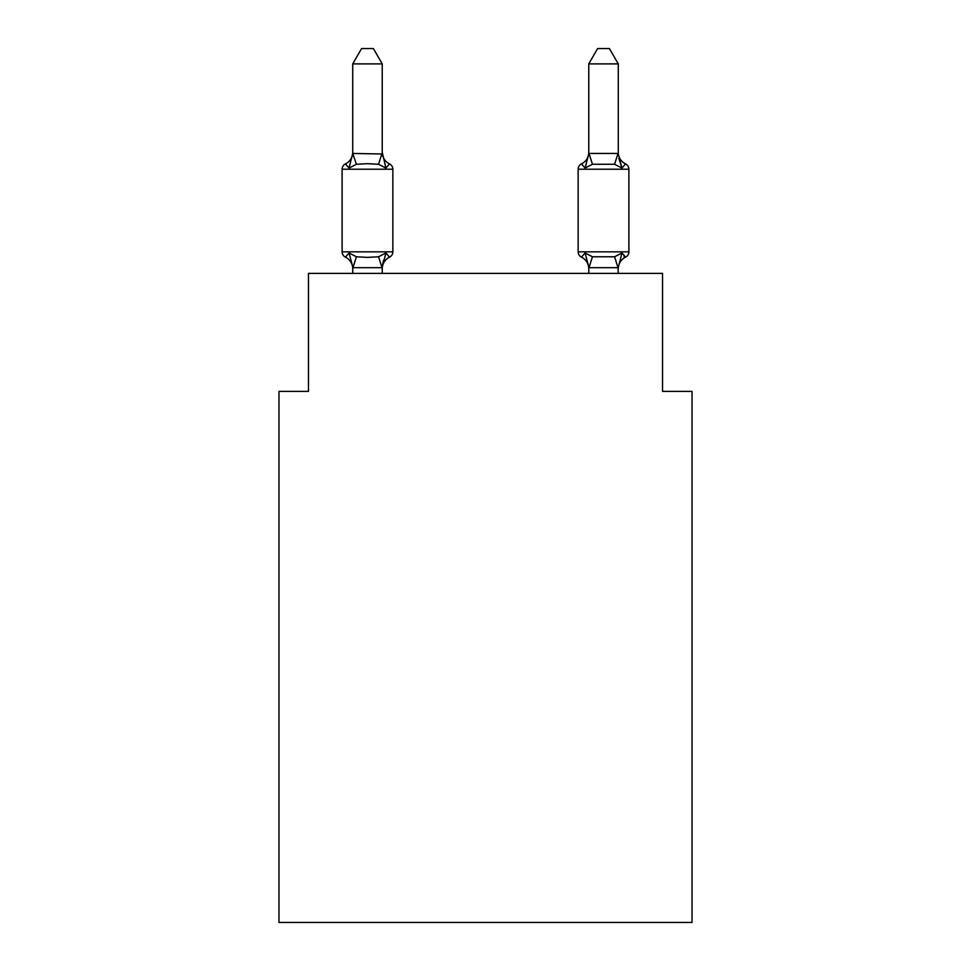 <?xml version="1.0" encoding="UTF-8"?>
<svg xmlns="http://www.w3.org/2000/svg" width="971" height="971" viewBox="0 0 971 971"><rect width="100%" height="100%" fill="white"/><g stroke="black" fill="none" stroke-linecap="round" stroke-linejoin="round"><path stroke-width="1.46" d="M692.032 922.45L692.032 391.386L662.525 391.386L662.525 273.373L308.475 273.373L308.475 391.386L278.968 391.386L278.968 922.45L692.032 922.45M625.567 257.133A5.899 5.899 0 0 0 628.892 251.829A5.899 5.899 0 0 1 625.567 257.133L623.892 256.332L625.567 257.133A5.899 5.899 0 0 0 628.892 251.829A5.899 5.899 0 0 1 625.567 257.133A5.899 5.899 0 0 0 628.892 251.829A5.899 5.899 0 0 1 625.567 257.133L623.892 256.332L625.567 257.133A5.899 5.899 0 0 0 628.892 251.829A5.899 5.899 0 0 1 625.567 257.133A5.899 5.899 0 0 0 628.892 251.829A5.899 5.899 0 0 1 625.567 257.133L623.892 256.332L625.567 257.133A5.899 5.899 0 0 0 628.892 251.829A5.899 5.899 0 0 1 625.567 257.133A5.899 5.899 0 0 0 628.892 251.829A5.899 5.899 0 0 1 625.567 257.133L623.892 256.332L625.567 257.133A5.899 5.899 0 0 0 628.892 251.829A5.899 5.899 0 0 1 625.567 257.133A5.899 5.899 0 0 0 628.892 251.829A5.899 5.899 0 0 1 625.567 257.133L623.892 256.332L625.567 257.133A5.899 5.899 0 0 0 628.892 251.829A5.899 5.899 0 0 1 625.567 257.133A5.899 5.899 0 0 0 628.892 251.829A5.899 5.899 0 0 1 625.567 257.133L623.892 256.332L625.567 257.133A5.899 5.899 0 0 0 628.892 251.829A5.899 5.899 0 0 1 625.567 257.133A5.899 5.899 0 0 0 628.892 251.829A5.899 5.899 0 0 1 625.567 257.133L621.95 252.982L625.567 257.133A12.987 12.987 0 0 0 618.272 268.809L618.272 268.809M618.879 158.419L621.95 168.068L625.567 163.917A5.899 5.899 0 0 1 628.892 169.221A5.899 5.899 0 0 0 625.567 163.917L621.95 168.068L618.879 158.419L621.95 168.068L625.567 163.917A5.899 5.899 0 0 1 628.892 169.221A5.899 5.899 0 0 0 625.567 163.917L621.95 168.068L625.567 163.917A5.899 5.899 0 0 1 628.892 169.221A5.899 5.899 0 0 0 625.567 163.917L621.95 168.068L618.879 158.419L621.95 168.068L625.567 163.917A5.899 5.899 0 0 1 628.892 169.221A5.899 5.899 0 0 0 625.567 163.917L621.95 168.068L625.567 163.917A5.899 5.899 0 0 1 628.892 169.221A5.899 5.899 0 0 0 625.567 163.917L621.95 168.068L618.879 158.419L621.95 168.068L625.567 163.917A5.899 5.899 0 0 1 628.892 169.221A5.899 5.899 0 0 0 625.567 163.917L621.95 168.068L625.567 163.917A5.899 5.899 0 0 1 628.892 169.221A5.899 5.899 0 0 0 625.567 163.917L621.95 168.068L618.879 158.419L621.95 168.068L625.567 163.917A5.899 5.899 0 0 1 628.892 169.221A5.899 5.899 0 0 0 625.567 163.917L621.95 168.068L625.567 163.917A5.899 5.899 0 0 1 628.892 169.221A5.899 5.899 0 0 0 625.567 163.917L621.95 168.068L618.879 158.419L621.95 168.068L625.567 163.917A5.899 5.899 0 0 1 628.892 169.221A5.899 5.899 0 0 0 625.567 163.917L621.95 168.068L625.567 163.917A5.899 5.899 0 0 1 628.892 169.221A5.899 5.899 0 0 0 625.567 163.917L621.95 168.068L618.879 158.419L621.95 168.068L625.567 163.917A5.899 5.899 0 0 1 628.892 169.221A5.899 5.899 0 0 0 625.567 163.917L621.95 168.068L625.567 163.917A5.899 5.899 0 0 1 628.892 169.221A5.899 5.899 0 0 0 625.567 163.917L621.95 168.068L614.582 164.269L592.444 164.269L585.076 168.068L581.459 163.917A5.899 5.899 0 0 0 578.146 169.221L578.146 251.829A5.899 5.899 0 0 0 581.459 257.133L585.076 252.982L581.459 257.133A12.987 12.987 0 0 1 588.766 268.809L588.766 267.061L588.766 268.809A12.987 12.987 0 0 0 581.459 257.133L585.076 252.982L581.459 257.133A12.987 12.987 0 0 1 588.766 268.809A12.987 12.987 0 0 0 581.459 257.133L585.076 252.982L581.459 257.133A12.987 12.987 0 0 1 588.766 268.809A12.987 12.987 0 0 0 581.459 257.133L585.076 252.982L581.459 257.133A12.987 12.987 0 0 1 588.766 268.809A12.987 12.987 0 0 0 581.459 257.133L585.076 252.982L581.459 257.133A12.987 12.987 0 0 1 588.766 268.809A12.987 12.987 0 0 0 581.459 257.133L585.076 252.982L581.459 257.133A12.987 12.987 0 0 1 588.766 268.809A12.987 12.987 0 0 0 581.459 257.133L585.076 252.982L581.459 257.133L585.076 252.982L592.444 256.781L614.582 256.781L621.95 252.982L614.582 256.781L618.029 267.68L588.996 267.68L585.076 252.982L581.459 257.133A12.987 12.987 0 0 1 588.766 268.809M625.567 163.917A12.987 12.987 0 0 1 618.272 152.241L618.272 63.892L588.766 63.892L588.766 153.454L618.272 153.454M618.272 273.373L618.029 267.68M588.766 152.241A12.987 12.987 0 0 1 581.459 163.917L585.076 168.068L581.459 163.917A5.899 5.899 0 0 0 578.146 169.221A5.899 5.899 0 0 1 581.459 163.917L585.076 168.068L581.459 163.917A5.899 5.899 0 0 0 578.146 169.221A5.899 5.899 0 0 1 581.459 163.917L585.076 168.068L581.459 163.917A5.899 5.899 0 0 0 578.146 169.221A5.899 5.899 0 0 1 581.459 163.917L585.076 168.068L581.459 163.917A5.899 5.899 0 0 0 578.146 169.221A5.899 5.899 0 0 1 581.459 163.917L585.076 168.068L581.459 163.917A5.899 5.899 0 0 0 578.146 169.221A5.899 5.899 0 0 1 581.459 163.917L585.076 168.068L581.459 163.917A5.899 5.899 0 0 0 578.146 169.221A5.899 5.899 0 0 1 581.459 163.917L585.076 168.068L581.459 163.917L585.076 168.068L586.448 163.395M382.234 267.292L385.924 252.982L378.556 256.781L367.487 257.376L356.418 256.781L349.05 252.982L345.433 257.133A5.899 5.899 0 0 1 342.108 251.829L392.854 251.829A5.899 5.899 0 0 1 389.541 257.133L385.924 252.982L389.541 257.133A5.899 5.899 0 0 0 392.854 251.829A5.899 5.899 0 0 1 389.541 257.133L385.924 252.982L389.541 257.133A12.987 12.987 0 0 0 382.234 268.809M382.234 152.241A12.987 12.987 0 0 0 389.541 163.917L385.924 168.068L389.541 163.917A5.899 5.899 0 0 1 392.854 169.221A5.899 5.899 0 0 0 389.541 163.917L385.924 168.068L389.541 163.917L385.924 168.068L389.541 163.917L385.924 168.068L389.541 163.917L385.924 168.068L389.541 163.917L385.924 168.068L389.541 163.917L385.924 168.068L389.541 163.917L385.924 168.068L389.541 163.917L385.924 168.068L389.541 163.917L385.924 168.068L389.541 163.917L385.924 168.068L389.541 163.917L385.924 168.068L389.541 163.917L385.924 168.068L378.556 164.269L367.487 163.674L356.418 164.269L349.05 168.068L345.433 163.917L349.05 168.068L345.433 163.917L349.05 168.068L345.433 163.917L349.05 168.068L345.433 163.917L349.05 168.068L345.433 163.917L349.05 168.068L345.433 163.917L349.05 168.068L345.433 163.917L349.05 168.068L345.433 163.917L349.05 168.068L345.433 163.917L349.05 168.068L345.433 163.917L349.05 168.068L345.433 163.917L349.05 168.068L345.433 163.917L349.05 168.068L345.433 163.917L349.05 168.068L352.728 153.454L382.234 153.988L382.234 152.241L385.924 168.068L389.541 163.917A5.899 5.899 0 0 1 392.854 169.221L392.854 251.829A5.899 5.899 0 0 1 389.541 257.133A5.899 5.899 0 0 0 392.854 251.829A5.899 5.899 0 0 1 389.541 257.133A5.899 5.899 0 0 0 392.854 251.829A5.899 5.899 0 0 1 389.541 257.133A5.899 5.899 0 0 0 392.854 251.829A5.899 5.899 0 0 1 389.541 257.133A5.899 5.899 0 0 0 392.854 251.829A5.899 5.899 0 0 1 389.541 257.133A5.899 5.899 0 0 0 392.854 251.829A5.899 5.899 0 0 1 389.541 257.133M352.728 268.809L352.728 268.809A12.987 12.987 0 0 0 345.433 257.133A5.899 5.899 0 0 1 342.108 251.829A5.899 5.899 0 0 0 345.433 257.133A5.899 5.899 0 0 1 342.108 251.829A5.899 5.899 0 0 0 345.433 257.133A5.899 5.899 0 0 1 342.108 251.829A5.899 5.899 0 0 0 345.433 257.133A5.899 5.899 0 0 1 342.108 251.829A5.899 5.899 0 0 0 345.433 257.133A5.899 5.899 0 0 1 342.108 251.829A5.899 5.899 0 0 0 345.433 257.133A5.899 5.899 0 0 1 342.108 251.829A5.899 5.899 0 0 0 345.433 257.133M383.618 260.119L382.004 267.68L352.971 267.68L349.05 252.982M352.728 63.892L361.588 48.55L373.374 48.55L382.234 63.892L352.728 63.892L352.728 153.454L356.418 164.269M382.234 153.454L382.234 63.892M389.541 163.917A5.899 5.899 0 0 1 392.854 169.221A5.899 5.899 0 0 0 389.541 163.917A5.899 5.899 0 0 1 392.854 169.221A5.899 5.899 0 0 0 389.541 163.917A5.899 5.899 0 0 1 392.854 169.221A5.899 5.899 0 0 0 389.541 163.917A5.899 5.899 0 0 1 392.854 169.221A5.899 5.899 0 0 0 389.541 163.917A5.899 5.899 0 0 1 392.854 169.221A5.899 5.899 0 0 0 389.541 163.917A5.899 5.899 0 0 1 392.854 169.221L342.108 169.221A5.899 5.899 0 0 1 345.433 163.917A12.987 12.987 0 0 0 352.728 152.241M588.766 267.595L588.766 273.373M578.146 251.829A5.899 5.899 0 0 0 581.459 257.133A5.899 5.899 0 0 1 578.146 251.829A5.899 5.899 0 0 0 581.459 257.133A5.899 5.899 0 0 1 578.146 251.829A5.899 5.899 0 0 0 581.459 257.133A5.899 5.899 0 0 1 578.146 251.829A5.899 5.899 0 0 0 581.459 257.133A5.899 5.899 0 0 1 578.146 251.829A5.899 5.899 0 0 0 581.459 257.133A5.899 5.899 0 0 1 578.146 251.829A5.899 5.899 0 0 0 581.459 257.133A5.899 5.899 0 0 1 578.146 251.829L628.892 251.829L628.892 169.221L578.146 169.221M342.108 169.221L342.108 251.829M382.234 273.373L382.234 267.595M352.728 273.373L352.728 267.595M621.95 252.982L618.272 267.595M621.95 168.068L618.272 153.988M588.766 153.988L585.076 168.068M588.766 63.892L597.626 48.55L609.412 48.55L618.272 63.892M356.418 256.781L352.971 267.68M378.556 256.781L382.004 267.68M382.004 153.382L378.556 164.269M588.996 267.68L592.444 256.781M614.582 164.269L618.029 153.382M592.444 164.269L588.996 153.382"/></g></svg>
